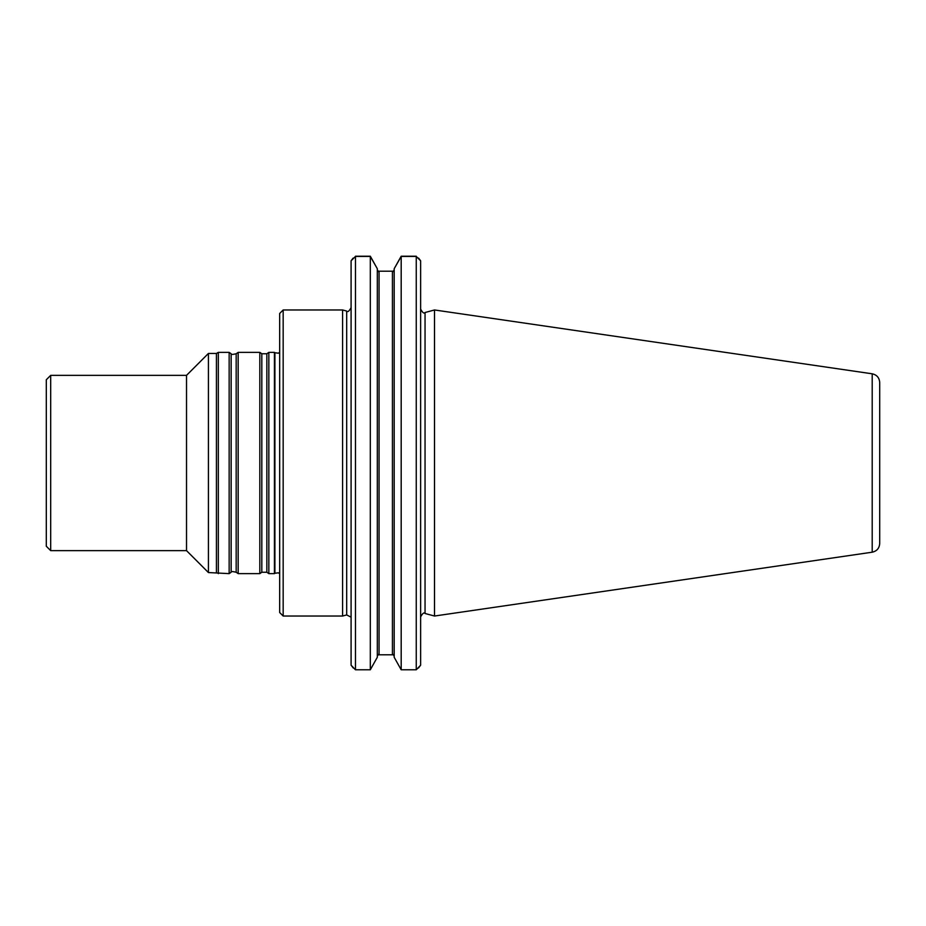 <?xml version="1.0" encoding="UTF-8"?>
<svg xmlns="http://www.w3.org/2000/svg" width="926" height="926" viewBox="0 0 926 926"><rect width="100%" height="100%" fill="white"/><g stroke="black" fill="none" stroke-linecap="round" stroke-linejoin="round"><path stroke-width="1.39" d="M268.841 463L268.841 573.634L274.42 573.634L274.42 352.366L268.841 352.366L268.841 463M50.687 375.366L50.687 550.634L46.3 546.247L46.3 379.753L50.687 375.366L186.52 375.366L208.419 353.454L208.419 572.546L229.15 573.634L229.15 352.366L231.153 353.755L231.153 572.245C230.852 571.377 232.53 571.377 236.176 572.245L238.167 573.634L259.824 573.634L259.824 352.366L261.815 353.755L261.815 572.245L266.85 572.245L268.841 573.634M208.419 353.454L216.429 353.454L216.429 572.546M186.52 375.366L186.52 550.634L208.419 572.546M231.153 353.755C230.852 354.623 232.53 354.623 236.176 353.755L238.167 352.366L238.167 573.634M216.429 353.454L218.328 352.366L218.328 573.634M283.171 616.033L283.171 309.967L279.675 313.474L279.675 612.526L283.171 616.033L342.585 616.033L342.585 309.967L346.683 311.067L346.683 614.933L350.861 617.063M872.199 373.803C876.841 374.833 879.341 377.727 879.7 382.473L879.7 543.527C879.341 548.273 876.841 551.167 872.199 552.197L434.514 616.033L434.514 309.967L872.199 373.803L872.199 552.197M377.31 268.737L377.31 657.275L370.307 669.787L370.307 256.433L377.31 268.737L370.307 256.213L355.468 256.213M377.31 656.002L379.07 653.779L379.07 272.232L377.31 269.998M377.843 271.202L393.666 271.202L394.187 269.998L392.427 272.232L392.427 653.779L394.187 656.002L394.187 268.725L394.187 657.275L401.19 669.787L416.249 669.787L420.624 665.204L418.471 667.993M416.249 256.213L401.19 256.213L394.187 268.725L401.19 256.433L401.19 669.787M394.187 657.263L394.187 656.002M377.843 654.798L393.654 654.798M401.19 256.433L416.249 256.433L416.249 669.787M418.645 258.146L420.624 260.796L416.249 256.433M353.257 667.993L351.093 665.204L351.093 260.796L355.468 256.433L370.307 256.433M355.468 256.433L355.468 669.787L370.307 669.787M355.468 669.787L351.093 665.204M420.624 260.796L420.624 665.204M353.072 258.146L351.093 260.796M261.815 353.755L266.85 353.755L266.85 572.245M236.176 353.755L236.176 572.245M279.675 352.274L278.356 353.2L274.906 352.737L274.906 573.263L278.356 572.8L279.675 573.726M434.514 309.967L425.046 312.513L425.046 613.487L434.514 616.033M50.687 550.634L186.52 550.634M266.85 353.755L268.841 352.366M261.815 572.245L259.824 573.634M238.167 352.366L259.824 352.366M231.153 572.245L229.15 573.634M218.328 352.366L229.15 352.366M425.046 613.487C424.062 612.155 422.592 613.278 420.624 616.878M425.046 312.513C424.062 313.845 422.592 312.722 420.624 309.122M346.683 311.067C347.609 312.421 349.079 311.298 351.093 307.675M346.683 614.933L342.585 616.033M283.171 309.967L342.585 309.967"/></g></svg>
